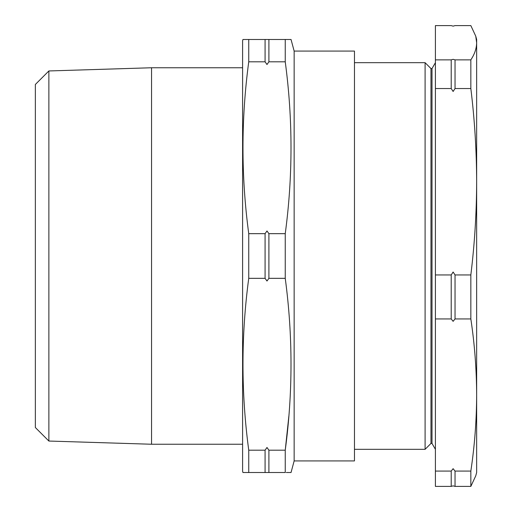 <?xml version="1.0" encoding="UTF-8"?>
<svg xmlns="http://www.w3.org/2000/svg" width="512" height="512" viewBox="0 0 512 512"><rect width="100%" height="100%" fill="white"/><g stroke="black" fill="none" stroke-linecap="round" stroke-linejoin="round"><path stroke-width="0.77" d="M265.082 39.482L265.082 61.811L266.989 64.525L268.902 61.811L268.902 39.482L242.944 39.482L242.598 40.768L242.598 471.232L242.944 472.518L248.742 472.518L248.742 450.189C241.062 392.902 241.062 335.616 248.742 278.33L248.742 233.67C241.062 176.384 241.062 119.098 248.742 61.811L248.742 39.482L245.856 39.482M265.082 233.67L265.082 278.33L266.989 281.043L268.902 278.33L268.902 233.67L266.989 230.957L265.082 233.67L248.742 233.67M265.082 450.189L265.082 472.518L268.902 472.518L268.902 450.189L266.989 447.475L265.082 450.189L248.742 450.189M475.757 36.179L476.646 42.733L476.646 39.482L475.757 36.179L470.842 25.6L455.034 25.6L453.12 26.144L451.213 25.6L435.405 25.6L435.405 486.4L451.213 486.4L451.213 471.085L435.405 471.085M451.213 88.538L451.213 59.866L453.12 59.322L455.034 59.866L455.034 88.538L453.12 91.482L451.213 88.538L435.405 88.538M451.213 318.938L451.213 274.95L453.12 272.006L455.034 274.95L455.034 318.938L453.12 321.344L451.213 318.938L435.405 318.938M451.213 471.085L453.12 468.678L455.034 471.085L455.034 486.4L453.12 485.856L451.213 486.4M48.87 441.043L35.354 427.533L35.354 84.467L48.87 70.957L48.87 441.043L151.552 444.243L151.552 67.757L242.598 67.757M294.15 51.078L294.15 460.922L354.464 460.922L354.464 51.078L294.15 51.078L291.04 39.482L285.242 39.482L285.242 61.811L268.902 61.811M288.864 416.07L285.242 450.189C292.922 392.902 292.922 335.616 285.242 278.33L285.242 233.67C292.922 176.384 292.922 119.098 285.242 61.811M268.902 450.189L285.242 450.189L285.242 472.518L268.902 472.518M294.15 460.922L291.04 472.518L286.298 472.518M242.598 444.243L151.552 444.243M48.87 70.957L151.552 67.757M354.464 62.682L425.094 62.682L430.976 68.563L430.976 443.437L432.006 443.437L435.405 449.318M425.094 62.682L425.094 449.318L354.464 449.318M430.976 68.563L432.006 68.563L432.006 443.437M470.842 59.866L470.842 88.538C474.63 119.526 476.563 150.592 476.646 181.741L476.646 42.733C476.57 48.442 474.637 54.157 470.842 59.866L455.034 59.866M470.842 88.538L455.034 88.538M470.842 274.95L470.842 318.938C474.637 344.294 476.57 369.651 476.646 395.008L476.646 181.741C476.57 212.781 474.637 243.846 470.842 274.95L455.034 274.95M470.842 318.938L455.034 318.938M470.842 471.085L470.842 486.4L475.757 475.821L476.646 472.518L476.646 395.008C476.57 420.371 474.637 445.728 470.842 471.085L455.034 471.085M470.842 486.4L455.034 486.4M451.213 59.866L435.405 59.866M451.213 274.95L435.405 274.95M285.242 39.482L268.902 39.482M290.496 39.482L288.122 39.482M265.082 61.811L248.742 61.811M285.242 233.67L268.902 233.67M265.082 278.33L248.742 278.33M285.242 278.33L268.902 278.33M265.082 472.518L247.686 472.518M432.006 68.563L435.405 62.682M430.976 443.437L425.094 449.318"/></g></svg>
